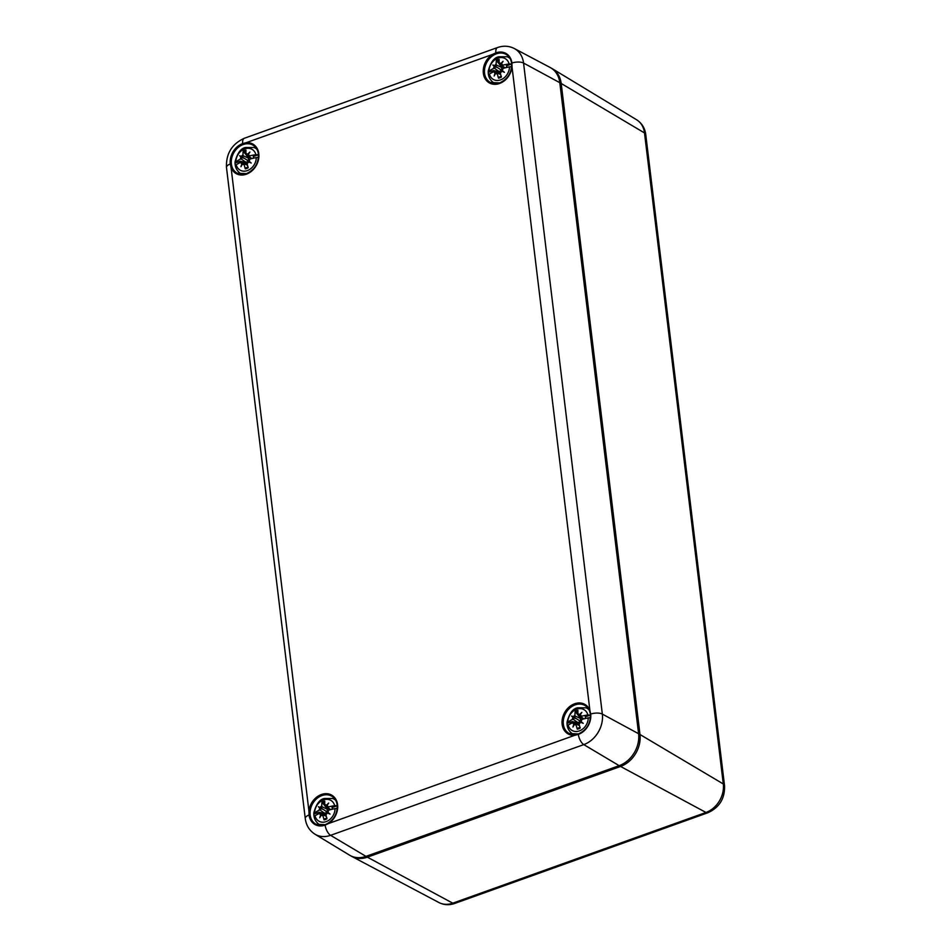 <?xml version="1.0" encoding="UTF-8"?>
<svg xmlns="http://www.w3.org/2000/svg" width="951" height="951" viewBox="0 0 951 951"><rect width="100%" height="100%" fill="white"/><g stroke="black" fill="none" stroke-linecap="round" stroke-linejoin="round"><path stroke-width="1.43" d="M350.753 855.817A26.438 21.088 -60.5 0 0 351.858 856.459A26.438 21.088 -60.5 0 0 367.371 857.172L620.551 766.447A26.438 21.088 -60.5 0 0 639.975 734.505L561.197 83.486A26.438 21.088 -60.5 0 0 552.341 68.722A26.438 21.088 -60.5 0 0 551.211 68.103M514.277 48.501L550.106 67.462A26.438 21.088 119.5 0 1 559.806 82.689L638.596 733.72A26.438 21.088 119.5 0 1 619.172 765.662L365.98 856.375A26.438 21.088 119.5 0 1 349.623 855.199L314.959 834.193A25.273 20.149 -60.5 0 0 330.591 835.335L583.783 744.609A25.273 20.149 -60.5 0 0 602.34 714.094L523.561 63.063A25.273 20.149 -60.5 0 0 514.277 48.501C508.94 45.826 503.364 45.505 497.528 47.55A8.821 3.899 -109.7 0 0 495.84 52.876L492.368 54.492A16.963 13.528 -60.5 0 0 483.69 75.117A16.963 13.528 -60.5 0 0 499.537 83.486A16.963 13.528 -60.5 0 0 512.018 66.915L511.9 63.028A16.845 13.433 -60.5 0 0 495.84 52.876M590.678 714.058L589.893 710.409A16.963 13.528 -60.5 0 0 573.429 704.263A16.963 13.528 -60.5 0 0 562.029 722.998A16.963 13.528 -60.5 0 0 574.749 735.301L578.315 734.41A16.845 13.433 -60.5 0 0 590.678 714.058A8.821 3.614 -6.9 0 1 602.34 714.094L638.596 733.72M325.123 825.123L328.594 823.507A16.963 13.528 -60.5 0 0 337.391 803.488A16.963 13.528 -60.5 0 0 322.603 794.133A16.963 13.528 -60.5 0 0 308.932 811.084L309.063 814.971A16.845 13.433 -60.5 0 0 325.123 825.123A8.821 3.899 70.3 0 0 330.591 835.335L365.98 856.375M230.285 163.941L231.069 167.578A16.963 13.528 -60.5 0 0 246.357 174.199A16.963 13.528 -60.5 0 0 258.934 155.643A16.963 13.528 -60.5 0 0 246.202 142.686L242.648 143.589A16.845 13.433 -60.5 0 0 230.285 163.941A8.821 3.614 173.1 0 0 226.481 167.495L305.259 818.526A8.821 3.614 -6.9 0 1 309.063 814.971M241.043 157.07A30.563 6.502 -150.8 0 1 239.64 155.714L243.563 158.128L241.043 157.07A5.694 4.541 -60.5 0 0 240.306 159.209A30.86 14.741 175.9 0 0 235.86 161.884A11.994 9.558 119.5 0 1 244.752 148.879A11.994 9.558 119.5 0 1 255.926 154.692L258.482 154.704L253.275 156.57L253.525 157.664M253.584 158.163A7.846 6.253 -60.5 0 0 253.418 157.117A7.846 6.253 -60.5 0 0 253.275 156.57M258.803 157.343L256.271 157.593A11.994 9.558 119.5 0 1 247.379 170.586A11.994 9.558 119.5 0 1 236.205 164.773L235.361 165.736A13.956 11.127 119.5 0 1 235.04 163.096L235.86 161.884M247.272 161.789L245.025 162.383L240.258 161.23A7.846 6.253 -60.5 0 0 240.294 162.585M240.258 161.23L235.04 163.096M240.306 159.209L241.138 158.912A1.106 0.88 -60.5 0 0 241.958 157.795M245.025 162.383A5.337 4.256 -60.5 0 0 245.049 163.251M236.205 164.773A30.86 10.449 -9.5 0 1 240.698 162.407A5.694 4.541 -60.5 0 0 241.863 163.857L242.529 162.573L243.218 163.001L242.374 164.178A5.694 4.541 -60.5 0 0 244.169 164.606A30.86 15.751 67.6 0 0 245.31 168.85L245.453 167.982L247.676 167.281M242.529 162.573A1.106 0.88 -60.5 0 0 241.53 162.11L240.698 162.407M249.103 161.266A30.563 1.961 41.3 0 1 251.23 163.037A30.563 3.352 -158.7 0 1 248.71 161.92L247.664 161.408L249.483 161.86L248.187 160.541L249.103 161.266A5.694 4.541 -60.5 0 0 249.828 159.126A30.86 10.449 -9.5 0 1 256.271 157.593M245.31 168.85A9.902 7.905 -60.5 0 0 248.128 167.84A30.86 11.46 -107.3 0 1 247.153 163.536A5.694 4.541 -60.5 0 0 248.71 161.92M242.374 164.178A30.563 13.778 127.5 0 0 240.972 166.71A30.563 22.36 -64.5 0 1 241.863 163.857M239.64 155.714A30.563 5.124 33.4 0 1 241.435 156.428L247.7 160.505L247.486 161.539M248.698 156.998A5.337 4.256 -60.5 0 0 248.128 157.284L243.171 151.161A30.86 15.751 67.6 0 0 242.992 154.799A5.694 4.541 -60.5 0 0 241.435 156.428M247.64 155.714L246.927 155.346L247.771 154.157A5.694 4.541 -60.5 0 0 245.964 153.741A30.86 11.46 -107.3 0 1 245.988 150.151A9.902 7.905 -60.5 0 0 243.171 151.161M247.771 154.157A30.563 22.242 -50.1 0 1 249.899 152.041A30.563 13.896 116.5 0 0 248.27 154.478L247.605 155.774A1.106 0.88 -60.5 0 0 248.615 156.237L249.447 155.94A5.694 4.541 -60.5 0 0 248.27 154.478M255.926 154.692A30.86 14.741 175.9 0 0 249.447 155.94M251.23 163.037L249.483 161.86M244.169 164.606L244.062 163.715A1.106 0.88 -60.5 0 0 243.218 163.001M247.664 161.408A1.106 0.88 -60.5 0 0 247.046 162.645L247.153 163.536M249.828 159.126L248.996 159.423A1.106 0.88 -60.5 0 0 248.187 160.541M242.481 156.939A1.106 0.88 -60.5 0 0 243.099 155.691L242.992 154.799M248.128 157.284L248.58 159.697M245.964 153.741L246.071 154.633A1.106 0.88 -60.5 0 0 246.927 155.346M251.016 158.805L246.38 155.191M319.833 808.1A30.563 6.502 -150.8 0 1 318.419 806.745L322.341 809.146L319.833 808.1A5.694 4.541 -60.5 0 0 319.096 810.24A30.86 14.741 175.9 0 0 314.638 812.903A11.994 9.558 119.5 0 1 323.53 799.91A11.994 9.558 119.5 0 1 334.704 805.723L337.26 805.735L332.054 807.601L332.303 808.695M332.363 809.194A7.846 6.253 -60.5 0 0 332.208 808.148A7.846 6.253 -60.5 0 0 332.054 807.601M337.581 808.362L335.049 808.612A11.994 9.558 119.5 0 1 326.157 821.616A11.994 9.558 119.5 0 1 314.995 815.803L314.151 816.766A13.956 11.127 119.5 0 1 313.83 814.127L314.638 812.903M326.05 812.82L323.815 813.414L319.037 812.261A7.846 6.253 -60.5 0 0 319.084 813.616M319.037 812.261L313.83 814.127M319.096 810.24L319.928 809.943A1.106 0.88 -60.5 0 0 320.737 808.825M323.815 813.414A5.337 4.256 -60.5 0 0 323.827 814.282M314.995 815.803A30.86 10.449 -9.5 0 1 319.477 813.438A5.694 4.541 -60.5 0 0 320.653 814.888L321.319 813.592L321.997 814.032L321.153 815.209A5.694 4.541 -60.5 0 0 322.96 815.637A30.86 15.751 67.6 0 0 324.101 819.881L324.243 819.013L326.466 818.312M321.319 813.592A1.106 0.88 -60.5 0 0 320.309 813.129L319.477 813.438M327.881 812.297A30.563 1.961 41.3 0 1 330.009 814.068A30.563 3.352 -158.7 0 1 327.489 812.939L326.443 812.427L328.261 812.891L326.966 811.572L327.881 812.297A5.694 4.541 -60.5 0 0 328.618 810.157A30.86 10.449 -9.5 0 1 335.049 808.612M324.101 819.881A9.902 7.905 -60.5 0 0 326.906 818.87A30.86 11.46 -107.3 0 1 325.931 814.567A5.694 4.541 -60.5 0 0 327.489 812.939M321.153 815.209A30.563 13.778 127.5 0 0 319.75 817.741A30.563 22.36 -64.5 0 1 320.653 814.888M318.419 806.745A30.563 5.124 33.4 0 1 320.214 807.458L326.49 811.536L326.264 812.57M327.477 808.029A5.337 4.256 -60.5 0 0 326.918 808.302L321.949 802.192A30.86 15.751 67.6 0 0 321.771 805.83A5.694 4.541 -60.5 0 0 320.214 807.458M326.419 806.745L325.717 806.365L326.55 805.188A5.694 4.541 -60.5 0 0 324.755 804.76A30.86 11.46 -107.3 0 1 324.766 801.182A9.902 7.905 -60.5 0 0 321.949 802.192M326.55 805.188A30.563 22.242 -50.1 0 1 328.677 803.06A30.563 13.896 116.5 0 0 327.061 805.509L326.395 806.793A1.106 0.88 -60.5 0 0 327.394 807.256L328.226 806.959A5.694 4.541 -60.5 0 0 327.061 805.509M334.704 805.723A30.86 14.741 175.9 0 0 328.226 806.959M330.009 814.068L328.261 812.891M322.96 815.637L322.853 814.745A1.106 0.88 -60.5 0 0 321.997 814.032M326.443 812.427A1.106 0.88 -60.5 0 0 325.824 813.676L325.931 814.567M328.618 810.157L327.786 810.454A1.106 0.88 -60.5 0 0 326.966 811.572M321.26 807.958A1.106 0.88 -60.5 0 0 321.878 806.721L321.771 805.83M326.918 808.302L327.37 810.727M324.755 804.76L324.862 805.652A1.106 0.88 -60.5 0 0 325.717 806.365M329.807 809.836L325.159 806.222M494.235 66.356A30.563 6.502 -150.8 0 1 492.82 64.989L496.755 67.402L494.235 66.356A5.694 4.541 -60.5 0 0 493.498 68.496A30.86 14.741 175.9 0 0 489.04 71.159A11.994 9.558 119.5 0 1 497.932 58.154A11.994 9.558 119.5 0 1 509.106 63.979L511.662 63.99L506.455 65.857L506.705 66.95M506.764 67.45A7.846 6.253 -60.5 0 0 506.61 66.404A7.846 6.253 -60.5 0 0 506.455 65.857M511.983 66.618L509.463 66.867A11.994 9.558 119.5 0 1 500.559 79.872A11.994 9.558 119.5 0 1 489.396 74.059L488.552 75.022A13.956 11.127 119.5 0 1 488.232 72.383L489.04 71.159M500.452 71.075L498.217 71.67L493.438 70.517A7.846 6.253 -60.5 0 0 493.486 71.872M493.438 70.517L488.232 72.383M493.498 68.496L494.33 68.199A1.106 0.88 -60.5 0 0 495.138 67.081M498.217 71.67A5.337 4.256 -60.5 0 0 498.241 72.526M489.396 74.059A30.86 10.449 -9.5 0 1 493.878 71.682A5.694 4.541 -60.5 0 0 495.055 73.144L495.721 71.848L496.398 72.276L495.566 73.465A5.694 4.541 -60.5 0 0 497.361 73.893A30.86 15.751 67.6 0 0 498.502 78.125L498.645 77.269L500.868 76.556M495.721 71.848A1.106 0.88 -60.5 0 0 494.71 71.384L493.878 71.682M502.283 70.552A30.563 1.961 41.3 0 1 504.41 72.324A30.563 3.352 -158.7 0 1 501.89 71.194L500.844 70.683L502.663 71.147L501.367 69.827L502.283 70.552A5.694 4.541 -60.5 0 0 503.02 68.413A30.86 10.449 -9.5 0 1 509.463 66.867M498.502 78.125A9.902 7.905 -60.5 0 0 501.32 77.126A30.86 11.46 -107.3 0 1 500.345 72.823A5.694 4.541 -60.5 0 0 501.89 71.194M495.566 73.465A30.563 13.778 127.5 0 0 494.151 75.997A30.563 22.36 -64.5 0 1 495.055 73.144M492.82 64.989A30.563 5.124 33.4 0 1 494.627 65.714L500.892 69.792L500.666 70.826M501.878 66.285A5.337 4.256 -60.5 0 0 501.32 66.558L496.363 60.436A30.86 15.751 67.6 0 0 496.172 64.086A5.694 4.541 -60.5 0 0 494.627 65.714M500.951 63.444A30.563 22.242 -50.1 0 1 503.079 61.316A30.563 13.896 116.5 0 0 501.462 63.765L500.797 65.048L500.119 64.62L500.951 63.444A5.694 4.541 -60.5 0 0 499.156 63.016A30.86 11.46 -107.3 0 1 499.168 59.438A9.902 7.905 -60.5 0 0 496.363 60.436M509.106 63.979A30.86 14.741 175.9 0 0 502.627 65.215A5.694 4.541 -60.5 0 0 501.462 63.765M504.41 72.324L502.663 71.147M497.361 73.893L497.254 72.989A1.106 0.88 -60.5 0 0 496.398 72.276M500.844 70.683A1.106 0.88 -60.5 0 0 500.226 71.931L500.345 72.823M503.02 68.413L502.187 68.71A1.106 0.88 -60.5 0 0 501.367 69.827M500.797 65.048A1.106 0.88 -60.5 0 0 501.795 65.512L502.627 65.215M495.661 66.213A1.106 0.88 -60.5 0 0 496.279 64.977L496.172 64.086M501.32 66.558L501.771 68.983M499.156 63.016L499.263 63.907A1.106 0.88 -60.5 0 0 500.119 64.62M504.208 68.092L499.56 64.478M573.013 717.375A30.563 6.502 -150.8 0 1 571.61 716.02L575.533 718.433L573.013 717.375A5.694 4.541 -60.5 0 0 572.276 719.515A30.86 14.741 175.9 0 0 567.83 722.189A11.994 9.558 119.5 0 1 576.722 709.184A11.994 9.558 119.5 0 1 587.884 714.997L590.452 715.009L585.245 716.876L585.495 717.981M585.543 718.481A7.846 6.253 -60.5 0 0 585.388 717.434A7.846 6.253 -60.5 0 0 585.245 716.876M590.773 717.648L588.241 717.898A11.994 9.558 119.5 0 1 579.349 730.903A11.994 9.558 119.5 0 1 568.175 725.09L567.331 726.053A13.956 11.127 119.5 0 1 567.01 723.414L567.83 722.189M579.23 722.094L576.995 722.689L572.229 721.547A7.846 6.253 -60.5 0 0 572.264 722.903M572.229 721.547L567.01 723.414M572.276 719.515L573.108 719.218A1.106 0.88 -60.5 0 0 573.928 718.112M576.995 722.689A5.337 4.256 -60.5 0 0 577.019 723.556M568.175 725.09A30.86 10.449 -9.5 0 1 572.668 722.712A5.694 4.541 -60.5 0 0 573.833 724.175L574.499 722.879L575.189 723.307L574.345 724.496A5.694 4.541 -60.5 0 0 576.14 724.912A30.86 15.751 67.6 0 0 577.281 729.155L577.423 728.3L579.646 727.586M574.499 722.879A1.106 0.88 -60.5 0 0 573.501 722.415L572.668 722.712M581.061 721.583A30.563 1.961 41.3 0 1 583.201 723.354A30.563 3.352 -158.7 0 1 580.681 722.225L579.635 721.714L581.453 722.178L580.158 720.858L581.061 721.583A5.694 4.541 -60.5 0 0 581.798 719.443A30.86 10.449 -9.5 0 1 588.241 717.898M577.281 729.155A9.902 7.905 -60.5 0 0 580.098 728.145A30.86 11.46 -107.3 0 1 579.123 723.854A5.694 4.541 -60.5 0 0 580.681 722.225M574.345 724.496A30.563 13.778 127.5 0 0 572.942 727.028A30.563 22.36 -64.5 0 1 573.833 724.175M571.61 716.02A30.563 5.124 33.4 0 1 573.405 716.733L579.67 720.81L579.456 721.845M580.657 717.304A5.337 4.256 -60.5 0 0 580.098 717.589L575.141 711.467A30.86 15.751 67.6 0 0 574.963 715.116A5.694 4.541 -60.5 0 0 573.405 716.733M579.599 716.032L578.897 715.651L579.741 714.463A5.694 4.541 -60.5 0 0 577.935 714.046A30.86 11.46 -107.3 0 1 577.958 710.456A9.902 7.905 -60.5 0 0 575.141 711.467M579.741 714.463A30.563 22.242 -50.1 0 1 581.869 712.347A30.563 13.896 116.5 0 0 580.241 714.795L579.575 716.079A1.106 0.88 -60.5 0 0 580.585 716.543L581.418 716.246A5.694 4.541 -60.5 0 0 580.241 714.795M587.884 714.997A30.86 14.741 175.9 0 0 581.418 716.246M583.201 723.354L581.453 722.178M576.14 724.912L576.033 724.02A1.106 0.88 -60.5 0 0 575.177 723.307M579.635 721.714A1.106 0.88 -60.5 0 0 579.016 722.95L579.123 723.854M581.798 719.443L580.966 719.741A1.106 0.88 -60.5 0 0 580.158 720.858M574.452 717.244A1.106 0.88 -60.5 0 0 575.07 716.008L574.963 715.116M580.098 717.589L580.55 720.014M577.935 714.046L578.042 714.938A1.106 0.88 -60.5 0 0 578.897 715.651M582.987 719.111L578.351 715.509M366.801 856.09L367.371 857.172L452.771 903.177A8.821 3.899 -109.7 0 0 454.709 903.45L707.889 812.736A8.821 3.899 -109.7 0 1 705.963 812.463L452.771 903.177A23.585 18.818 119.5 0 1 438.934 902.547L351.858 856.459M645.741 134.495A8.821 3.614 173.1 0 0 644.505 132.938L723.295 783.969A8.821 3.614 -6.9 0 1 724.519 785.526L645.741 134.495C644.897 128.064 641.854 123.154 636.599 119.767A23.585 18.818 119.5 0 1 644.505 132.938L561.197 83.486L559.901 83.486M638.68 734.505L639.975 734.505L723.295 783.969A23.585 18.818 119.5 0 1 705.963 812.463L620.551 766.447L619.969 765.353M619.172 765.662L583.783 744.609A8.821 3.899 70.3 0 1 578.315 734.41M588.182 708.459A15.846 12.636 -60.5 0 0 587.504 708.388M578.683 733.97A16.084 12.827 119.5 0 1 569.245 733.542A16.084 12.827 119.5 0 1 565.762 713.084A16.084 12.827 119.5 0 1 585.103 705.571C587.956 707.342 589.691 710.159 590.321 714.046C590.797 723.271 586.85 729.904 578.481 733.946L569.245 733.542M574.749 735.301L328.594 823.507M512.018 66.915L589.893 710.409M246.202 142.686L492.368 54.492M308.932 811.084L231.069 167.578M334.99 799.173A15.846 12.636 -60.5 0 0 334.312 799.102M325.492 824.695A16.084 12.827 119.5 0 1 316.053 824.267A16.084 12.827 119.5 0 1 312.57 803.797A16.084 12.827 119.5 0 1 331.923 796.284C334.764 798.055 336.511 800.885 337.141 804.772C337.617 813.985 333.67 820.618 325.301 824.66L316.053 824.267M256.211 148.142A15.846 12.636 -60.5 0 0 255.534 148.083M246.713 173.664A16.084 12.827 119.5 0 1 237.274 173.237A16.084 12.827 119.5 0 1 233.791 152.778A16.084 12.827 119.5 0 1 253.132 145.253C255.985 147.025 257.721 149.854 258.351 153.741C258.827 162.966 254.88 169.599 246.511 173.641L237.274 173.237M242.648 143.589A8.821 3.899 -109.7 0 1 244.348 138.264C231.889 143.97 225.934 153.705 226.481 167.495M509.391 57.429A15.846 12.636 -60.5 0 0 508.714 57.357M499.893 82.951A16.084 12.827 119.5 0 1 490.466 82.511A16.084 12.827 119.5 0 1 486.971 62.053A16.084 12.827 119.5 0 1 506.324 54.54C509.165 56.311 510.913 59.14 511.543 63.016C512.018 72.24 508.072 78.874 499.703 82.915L490.466 82.511M511.9 63.028A8.821 3.614 -6.9 0 1 523.561 63.063L559.806 82.689M241.138 158.912L245.964 162.312M256.913 149.283A14.669 11.697 -60.5 0 0 254 147.488L245.584 147.488C240.876 148.32 237.381 153.087 235.075 161.789C234.826 166.401 236.347 170.086 239.628 172.832A14.669 11.697 -60.5 0 0 242.671 174.413M247.949 167.138A8.832 7.049 119.5 0 1 246.642 167.697A8.832 7.049 119.5 0 1 245.453 167.982M243.551 152.255A8.832 7.049 119.5 0 1 245.952 151.34M244.062 163.715L247.522 165.272M243.099 155.691L248.496 158.139M248.615 156.237L251.932 158.567M319.928 809.943L324.743 813.343M335.703 800.314A14.669 11.697 -60.5 0 0 332.791 798.507L324.362 798.507C319.667 799.351 316.16 804.118 313.854 812.808C313.604 817.432 315.126 821.117 318.419 823.863A14.669 11.697 -60.5 0 0 321.462 825.432M326.74 818.169A8.832 7.049 119.5 0 1 325.432 818.728A8.832 7.049 119.5 0 1 324.243 819.013M322.341 803.286A8.832 7.049 119.5 0 1 324.731 802.371M322.853 814.745L326.3 816.303M321.878 806.721L327.287 809.17M327.394 807.256L330.71 809.598M494.33 68.199L499.156 71.598M510.105 58.57A14.669 11.697 -60.5 0 0 507.192 56.763L498.764 56.763C494.068 57.607 490.561 62.374 488.255 71.063C488.006 75.688 489.527 79.373 492.82 82.119A14.669 11.697 -60.5 0 0 495.863 83.688M501.141 76.425A8.832 7.049 119.5 0 1 499.834 76.983A8.832 7.049 119.5 0 1 498.645 77.269M496.743 61.542A8.832 7.049 119.5 0 1 499.132 60.614M497.254 72.989L500.701 74.558M496.279 64.977L501.688 67.426M501.795 65.512L505.112 67.854M573.108 719.218L577.935 722.617M588.883 709.601A14.669 11.697 -60.5 0 0 585.971 707.794L577.554 707.794C572.847 708.638 569.352 713.405 567.046 722.094C566.796 726.719 568.318 730.404 571.599 733.15A14.669 11.697 -60.5 0 0 574.642 734.719M579.92 727.456A8.832 7.049 119.5 0 1 578.612 728.014A8.832 7.049 119.5 0 1 577.423 728.3M575.521 712.572A8.832 7.049 119.5 0 1 577.911 711.645M576.033 724.02L579.48 725.589M575.07 716.008L580.467 718.457M580.585 716.543L583.902 718.885M454.709 903.45C449.229 905.364 443.974 905.067 438.934 902.547M724.519 785.526C725.042 798.365 719.491 807.435 707.889 812.736M636.599 119.767L552.341 68.722M244.348 138.264L497.528 47.55M305.259 818.526C306.163 825.373 309.396 830.603 314.959 834.193M239.628 172.832L241.649 174.413M254 147.488L256.39 148.415M248.175 167.019L246.642 167.697M242.101 162.098L247.272 164.107M243.587 163.037L247.355 164.499M247.866 156.142L251.23 158.746M318.419 823.863L320.439 825.432M332.791 798.507L335.168 799.434M326.966 818.038L325.432 818.728M320.879 813.129L326.05 815.138M322.365 814.068L326.134 815.53M326.645 807.161L330.009 809.777M492.82 82.119L494.841 83.688M507.192 56.763L509.57 57.69M501.367 76.294L499.834 76.983M495.281 71.384L500.452 73.393M496.779 72.324L500.535 73.786M501.046 65.417L504.41 68.032M571.599 733.15L573.619 734.719M585.971 707.794L588.36 708.721M580.146 727.325L578.612 728.014M574.071 722.415L579.242 724.424M575.557 723.354L579.314 724.817M579.837 716.448L583.201 719.063"/></g></svg>
